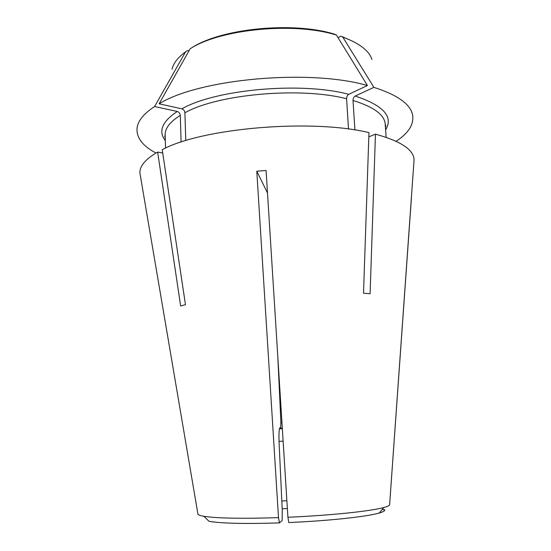<?xml version="1.0" encoding="UTF-8"?>
<svg xmlns="http://www.w3.org/2000/svg" width="551" height="551" viewBox="0 0 551 551"><rect width="100%" height="100%" fill="white"/><g stroke="black" fill="none" stroke-linecap="round" stroke-linejoin="round"><path stroke-width="0.83" d="M384.756 510.391C384.336 511.211 382.49 512.086 379.24 513.015C367.014 516.666 328.733 520.853 288.793 522.548L287.918 517.258C330.435 515.447 371.167 511.142 383.916 507.492C387.312 506.562 389.206 505.694 389.605 504.888L414.077 159.7C413.629 149.652 400.749 141.139 375.451 134.155L368.819 136.862M287.918 517.258L266.078 170.466L256.787 171.203L278.503 517.63L279.426 522.913C245.071 523.946 221.619 523.422 209.07 521.342L203.877 516.294C200.412 515.702 198.436 515.027 197.961 514.262L197.864 513.704M279.426 522.913L282.119 520.537L282.27 510.639L279.061 442.171C278.758 433.3 279.075 428.458 280.018 427.638L280.755 427.659L280.865 421.543L277.766 355.98M278.503 517.63C241.896 518.78 217.018 518.333 203.877 516.294M280.755 427.659L279.867 427.707M382.001 509.758L384.756 509.647M396.121 141.283C408.863 132.915 414.324 123.941 412.492 114.367C409.972 103.829 397.092 94.82 373.867 87.34L355.188 96.046C353.776 96.942 353.053 98.415 353.012 100.468L354.913 129.988M338.018 37.64L340.911 36.194L342.777 37.096L373.867 87.34M336.434 35.057C294.296 21.771 220.372 29.01 190.171 48.777L192.147 47.524C222.094 28.321 293.256 21.351 334.512 34.162L336.434 35.057L367.421 85.515L348.769 94.317C347.364 95.22 346.641 96.707 346.6 98.774L348.507 129.058M367.421 85.515C309.166 68.696 198.939 78.924 159.101 103.808L181.871 108.836C183.628 109.449 184.633 110.758 184.902 112.762L185.777 140.615M190.171 48.777L159.101 103.808M189.055 50.761L187.457 50.554L185.604 51.787L154.59 106.529L177.27 111.474C179.02 112.08 180.025 113.382 180.287 115.366L181.107 142.096M154.59 106.529C143.894 113.602 138.053 120.703 137.075 127.839C136.187 137.543 142.495 145.939 155.995 153.026M279.529 428.423L282.319 428.292M281.816 501.011L286.878 500.707M411.425 197.12L411.397 198.408M389.619 504.861L411.487 197.12M256.787 171.203L267.497 192.988M375.451 134.155L370.1 293.766L363.515 293.215L368.963 132.612C311.253 118.603 201.997 128.08 162.221 149.665L185.46 304.696L180.645 305.963L157.648 152.069C145.436 159.156 139.527 166.168 139.92 173.11L140.409 175.983M282.181 508.8L287.367 508.483M413.87 162.607L414.077 159.7M162.724 152.992L157.648 152.069M280.845 422.7L281.96 422.645M386.141 137.309L385.218 124.161C384.522 114.794 373.792 106.894 353.012 100.468M385.617 129.857C393.669 116.736 383.524 105.468 355.188 96.046M371.966 59.522C369.115 50.706 359.383 43.233 342.777 37.096M346.6 98.774C300.474 86.672 217.79 94.138 184.902 112.762M348.769 94.317C301.266 81.582 215.579 89.372 181.871 108.836M180.287 115.366C169.997 121.847 164.963 128.369 165.176 134.919L164.763 136.428L165.279 138.583M177.27 111.474C162.028 121.599 158.054 131.317 165.334 140.629M185.604 51.787C177.849 57.483 173.331 63.317 172.057 69.295M279.515 428.471L282.319 428.341M279.026 441.358L283.124 441.151M379.24 513.015L383.916 507.492M385.473 127.811L385.776 125.614L385.218 124.161M342.536 36.772L353.418 41.6M165.541 148.102L165.176 134.919M197.961 514.262L139.92 173.11M282.339 428.699L279.426 428.843"/></g></svg>
